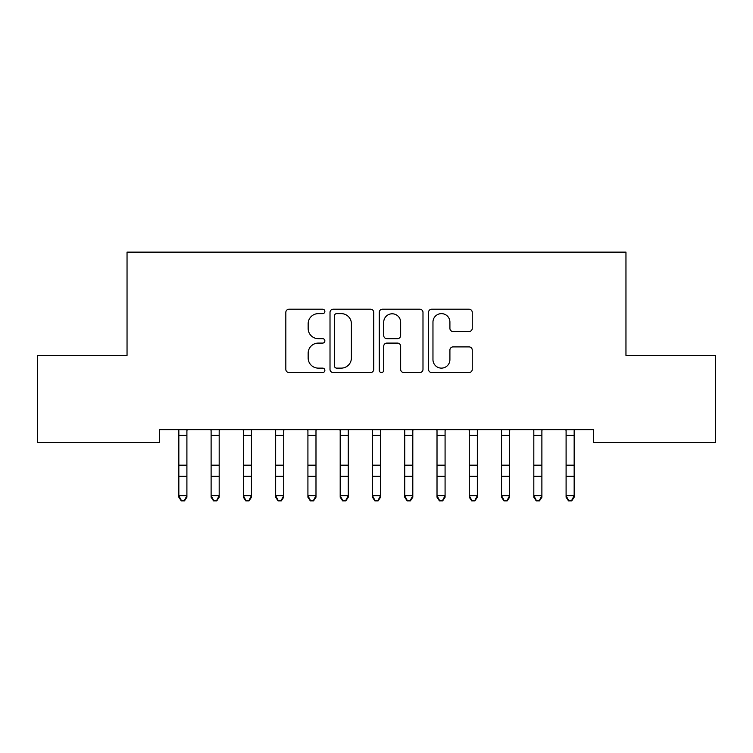 <?xml version="1.0" encoding="UTF-8"?>
<svg xmlns="http://www.w3.org/2000/svg" width="753" height="753" viewBox="0 0 753 753"><rect width="100%" height="100%" fill="white"/><g stroke="black" fill="none" stroke-linecap="round" stroke-linejoin="round"><path stroke-width="1.13" d="M324.863 311.422A2.221 2.221 0 0 0 322.651 309.201L288.992 309.201A3.172 3.172 0 0 0 285.829 312.363L285.829 369.384A3.172 3.172 0 0 0 288.992 372.556L322.651 372.556A2.221 2.221 0 0 0 324.863 370.335A2.221 2.221 0 0 0 322.651 368.123L318.293 368.123A10.137 10.137 0 0 1 308.156 357.986L308.156 353.232A10.137 10.137 0 0 1 318.293 343.095L322.651 343.095A2.221 2.221 0 0 0 324.863 340.874A2.221 2.221 0 0 0 322.651 338.662L318.293 338.662A10.137 10.137 0 0 1 308.156 328.524L308.156 323.771A10.137 10.137 0 0 1 318.293 313.634L322.651 313.634A2.221 2.221 0 0 0 324.863 311.422M469.072 331.536A3.172 3.172 0 0 0 472.244 328.364L472.244 312.363A3.172 3.172 0 0 0 469.072 309.201L431.695 309.201A3.172 3.172 0 0 0 428.532 312.363L428.532 369.384A3.172 3.172 0 0 0 431.695 372.556L469.072 372.556A3.172 3.172 0 0 0 472.244 369.384L472.244 350.06A3.172 3.172 0 0 0 469.072 346.898L453.08 346.898A3.172 3.172 0 0 0 449.908 350.06L449.908 359.642A8.471 8.471 0 0 1 441.437 368.123A8.471 8.471 0 0 1 432.966 359.642L432.966 322.105A8.471 8.471 0 0 1 441.437 313.634A8.471 8.471 0 0 1 449.908 322.105L449.908 328.364A3.172 3.172 0 0 0 453.08 331.536L469.072 331.536M593.684 429.624L159.316 429.624L159.316 442.529L37.65 442.529L37.65 355.397L127.041 355.397L127.041 252.133L625.959 252.133L625.959 355.397L715.35 355.397L715.35 442.529L593.684 442.529L593.684 429.624M373.733 312.363A3.172 3.172 0 0 0 370.561 309.201L333.184 309.201A3.172 3.172 0 0 0 330.012 312.363L330.012 369.384A3.172 3.172 0 0 0 333.184 372.556L370.561 372.556A3.172 3.172 0 0 0 373.733 369.384L373.733 312.363M382.439 309.201L419.816 309.201A3.172 3.172 0 0 1 422.988 312.363L422.988 369.384A3.172 3.172 0 0 1 419.816 372.556L403.824 372.556A3.172 3.172 0 0 1 400.652 369.384L400.652 346.258A3.172 3.172 0 0 0 397.49 343.095L386.873 343.095A3.172 3.172 0 0 0 383.71 346.258L383.71 370.335A2.221 2.221 0 0 1 381.489 372.556A2.221 2.221 0 0 1 379.267 370.335L379.267 312.363A3.172 3.172 0 0 1 382.439 309.201M336.666 313.634A2.221 2.221 0 0 0 334.445 315.855L334.445 365.902A2.221 2.221 0 0 0 336.666 368.123L341.26 368.123A10.137 10.137 0 0 0 351.397 357.986L351.397 323.771A10.137 10.137 0 0 0 341.26 313.634L336.666 313.634M400.652 322.265A8.471 8.471 0 0 0 392.181 313.794A8.471 8.471 0 0 0 383.71 322.265L383.71 335.49A3.172 3.172 0 0 0 386.873 338.662L397.49 338.662A3.172 3.172 0 0 0 400.652 335.49L400.652 322.265M178.838 431.309L178.838 495.681L186.904 495.681L186.904 497.215L184.485 500.867L184.485 500.256L181.257 500.256L181.257 500.867L184.485 500.867M186.904 431.309L186.904 495.681L184.485 500.256M178.433 429.624L178.838 430.631M186.904 430.631L187.318 429.624M181.257 500.867L178.838 497.215L178.838 495.681L181.257 500.256M211.113 431.309L211.113 495.681L219.179 495.681L219.179 497.215L216.76 500.867L216.76 500.256L213.532 500.256L213.532 500.867L216.76 500.867M219.179 431.309L219.179 495.681L216.76 500.256M243.379 431.309L243.379 495.681L251.446 495.681L251.446 497.215L249.027 500.867L249.027 500.256L245.798 500.256L245.798 500.867L249.027 500.867M251.446 431.309L251.446 495.681L249.027 500.256M210.699 429.624L211.113 430.631M219.179 430.631L219.584 429.624M213.532 500.867L211.113 497.215L211.113 495.681L213.532 500.256M242.974 429.624L243.379 430.631M251.446 430.631L251.86 429.624M245.798 500.867L243.379 497.215L243.379 495.681L245.798 500.256M275.654 431.309L275.654 495.681L283.721 495.681L283.721 497.215L281.302 500.867L281.302 500.256L278.073 500.256L278.073 500.867L281.302 500.867M283.721 431.309L283.721 495.681L281.302 500.256M307.921 431.309L307.921 495.681L315.987 495.681L315.987 497.215L313.568 500.867L313.568 500.256L310.34 500.256L310.34 500.867L313.568 500.867M315.987 431.309L315.987 495.681L313.568 500.256M275.24 429.624L275.654 430.631M283.721 430.631L284.126 429.624M278.073 500.867L275.654 497.215L275.654 495.681L278.073 500.256M307.516 429.624L307.921 430.631M315.987 430.631L316.401 429.624M310.34 500.867L307.921 497.215L307.921 495.681L310.34 500.256M340.196 431.309L340.196 495.681L348.262 495.681L348.262 497.215L345.843 500.867L345.843 500.256L342.615 500.256L342.615 500.867L345.843 500.867M348.262 431.309L348.262 495.681L345.843 500.256M339.782 429.624L340.196 430.631M348.262 430.631L348.667 429.624M342.615 500.867L340.196 497.215L340.196 495.681L342.615 500.256M372.462 431.309L372.462 495.681L380.538 495.681L380.538 497.215L378.11 500.867L378.11 500.256L374.89 500.256L374.89 500.867L378.11 500.867M380.538 431.309L380.538 495.681L378.11 500.256M372.057 429.624L372.462 430.631M380.538 430.631L380.943 429.624M374.89 500.867L372.462 497.215L372.462 495.681L374.89 500.256M404.738 431.309L404.738 495.681L412.804 495.681L412.804 497.215L410.385 500.867L410.385 500.256L407.157 500.256L407.157 500.867L410.385 500.867M412.804 431.309L412.804 495.681L410.385 500.256M404.333 429.624L404.738 430.631M412.804 430.631L413.218 429.624M407.157 500.867L404.738 497.215L404.738 495.681L407.157 500.256M437.013 431.309L437.013 495.681L445.079 495.681L445.079 497.215L442.66 500.867L442.66 500.256L439.432 500.256L439.432 500.867L442.66 500.867M445.079 431.309L445.079 495.681L442.66 500.256M436.599 429.624L437.013 430.631M445.079 430.631L445.484 429.624M439.432 500.867L437.013 497.215L437.013 495.681L439.432 500.256M469.279 431.309L469.279 495.681L477.346 495.681L477.346 497.215L474.927 500.867L474.927 500.256L471.698 500.256L471.698 500.867L474.927 500.867M477.346 431.309L477.346 495.681L474.927 500.256M468.874 429.624L469.279 430.631M477.346 430.631L477.76 429.624M471.698 500.867L469.279 497.215L469.279 495.681L471.698 500.256M501.554 431.309L501.554 495.681L509.621 495.681L509.621 497.215L507.202 500.867L507.202 500.256L503.973 500.256L503.973 500.867L507.202 500.867M509.621 431.309L509.621 495.681L507.202 500.256M501.14 429.624L501.554 430.631M509.621 430.631L510.026 429.624M503.973 500.867L501.554 497.215L501.554 495.681L503.973 500.256M533.821 431.309L533.821 495.681L541.887 495.681L541.887 497.215L539.468 500.867L539.468 500.256L536.24 500.256L536.24 500.867L539.468 500.867M541.887 431.309L541.887 495.681L539.468 500.256M533.416 429.624L533.821 430.631M541.887 430.631L542.301 429.624M536.24 500.867L533.821 497.215L533.821 495.681L536.24 500.256M566.096 431.309L566.096 495.681L574.163 495.681L574.163 497.215L571.743 500.867L571.743 500.256L568.515 500.256L568.515 500.867L571.743 500.867M574.163 431.309L574.163 495.681L571.743 500.256M565.682 429.624L566.096 430.631M574.163 430.631L574.567 429.624M568.515 500.867L566.096 497.215L566.096 495.681L568.515 500.256M187.29 429.69L178.452 429.69M186.904 465.166L178.838 465.166M186.904 476.32L178.838 476.32M186.904 435.347L178.838 435.347M219.556 429.69L210.727 429.69M219.179 465.166L211.113 465.166M219.179 476.32L211.113 476.32M219.179 435.347L211.113 435.347M251.831 429.69L242.993 429.69M251.446 465.166L243.379 465.166M251.446 476.32L243.379 476.32M251.446 435.347L243.379 435.347M284.107 429.69L275.269 429.69M283.721 465.166L275.654 465.166M283.721 476.32L275.654 476.32M283.721 435.347L275.654 435.347M316.373 429.69L307.544 429.69M315.987 465.166L307.921 465.166M315.987 476.32L307.921 476.32M315.987 435.347L307.921 435.347M348.648 429.69L339.81 429.69M348.262 465.166L340.196 465.166M348.262 476.32L340.196 476.32M348.262 435.347L340.196 435.347M380.914 429.69L372.086 429.69M380.538 465.166L372.462 465.166M380.538 476.32L372.462 476.32M380.538 435.347L372.462 435.347M413.19 429.69L404.352 429.69M412.804 465.166L404.738 465.166M412.804 476.32L404.738 476.32M412.804 435.347L404.738 435.347M445.456 429.69L436.627 429.69M445.079 465.166L437.013 465.166M445.079 476.32L437.013 476.32M445.079 435.347L437.013 435.347M477.731 429.69L468.893 429.69M477.346 465.166L469.279 465.166M477.346 476.32L469.279 476.32M477.346 435.347L469.279 435.347M510.007 429.69L501.169 429.69M509.621 465.166L501.554 465.166M509.621 476.32L501.554 476.32M509.621 435.347L501.554 435.347M542.273 429.69L533.444 429.69M541.887 465.166L533.821 465.166M541.887 476.32L533.821 476.32M541.887 435.347L533.821 435.347M574.548 429.69L565.71 429.69M574.163 465.166L566.096 465.166M574.163 476.32L566.096 476.32M574.163 435.347L566.096 435.347"/></g></svg>
